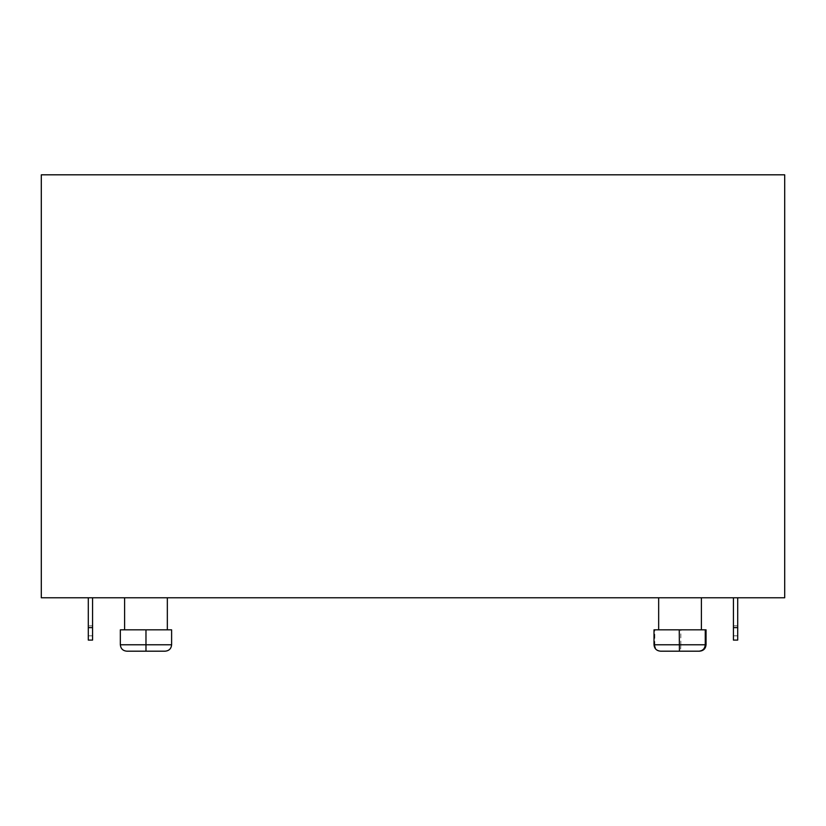 <?xml version="1.0" encoding="UTF-8"?>
<svg xmlns="http://www.w3.org/2000/svg" width="826" height="826" viewBox="0 0 826 826"><rect width="100%" height="100%" fill="white"/><g stroke="black" fill="none" stroke-linecap="round" stroke-linejoin="round"><path stroke-width="0.62" stroke-dasharray="4.13 3.1" d="M92.574 597.787L92.574 625.84L92.574 597.787L88.299 597.787L92.574 597.787L88.299 597.787L88.299 625.84L88.299 597.787L92.574 597.787L92.574 640.098M701.388 597.787L658.663 597.787L701.388 597.787M167.337 597.787L124.612 597.787L167.337 597.787M784.7 597.787L41.3 597.787L41.3 174.813L784.7 174.813L784.7 597.787M737.701 597.787L733.426 597.787L733.426 635.824L733.426 597.787L737.701 597.787L733.426 597.787L737.701 597.787L737.701 635.824L737.701 597.787L737.701 627.615L733.426 627.615L733.426 597.787M167.337 629.825L124.612 629.825L167.337 629.825M701.388 629.825L658.663 629.825L701.388 629.825M126.75 651.187L145.975 651.187L145.975 644.776L120.338 644.776L120.338 629.825L171.612 629.825L171.612 644.776L145.975 644.776L145.975 629.825M145.975 651.187L165.2 651.187M654.006 644.776L654.791 644.776L654.791 629.825L706.044 629.825M654.006 629.825L654.791 629.825M660.511 651.187L661.099 651.187C657.279 650.795 655.173 648.668 654.791 644.776L680.81 644.776L680.81 629.825M661.099 651.187L680.614 651.187L680.81 644.776L706.044 644.776M88.299 597.787L88.299 640.098M88.299 625.84L88.299 635.824L88.299 625.84L92.574 625.84L92.574 635.824L92.574 625.84L88.299 625.84M733.426 640.098L733.426 627.615M737.701 640.098L737.701 627.615M88.299 627.615L92.574 627.615M737.701 625.84L733.426 625.84L737.701 625.84M88.299 635.824L92.574 635.824M737.701 635.824L733.426 635.824"/><path stroke-width="1.24" d="M784.7 597.787L41.3 597.787L41.3 174.813L784.7 174.813L784.7 597.787M167.337 629.825L167.337 597.787M701.388 629.825L701.388 597.787M145.975 629.825L171.612 629.825L171.612 644.776L120.338 644.776L120.338 629.825L145.975 629.825L145.975 651.187L126.75 651.187C122.867 650.795 120.73 648.668 120.338 644.776C120.73 648.668 122.867 650.795 126.75 651.187M165.2 651.187C169.082 650.795 171.219 648.668 171.612 644.776C171.219 648.668 169.082 650.795 165.2 651.187L145.975 651.187M654.006 644.776L654.006 629.825L679.24 629.825L679.437 651.187L660.511 651.187C656.567 650.795 654.398 648.668 654.006 644.776L705.259 644.776L705.259 629.825L679.24 629.825M680.614 651.187L699.539 651.187C703.484 650.795 705.652 648.668 706.044 644.776L706.044 629.825L705.259 629.825M699.539 651.187L679.437 651.187M706.044 644.776L705.259 644.776C704.877 648.668 702.771 650.795 698.951 651.187M88.299 597.787L88.299 640.098L92.574 640.098L92.574 597.787M733.426 597.787L733.426 640.098L737.701 640.098L737.701 627.615L733.426 627.615M737.701 597.787L737.701 627.615M88.299 627.615L92.574 627.615M124.612 629.825L124.612 597.787M658.663 629.825L658.663 597.787"/></g></svg>
